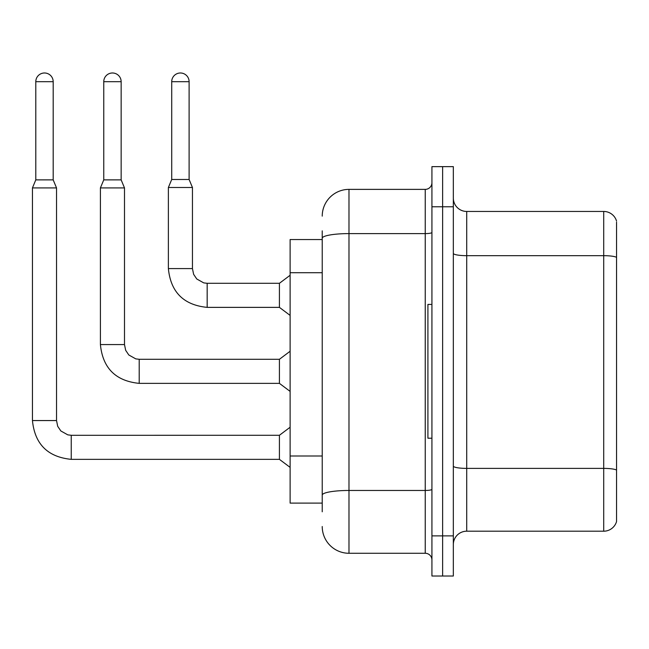 <?xml version="1.0" encoding="UTF-8"?>
<svg xmlns="http://www.w3.org/2000/svg" width="649" height="649" viewBox="0 0 649 649"><rect width="100%" height="100%" fill="white"/><g stroke="black" fill="none" stroke-linecap="round" stroke-linejoin="round"><path stroke-width="0.97" d="M290.119 503.105L322.228 503.105L290.119 503.105L290.119 239.546L322.228 239.546M453.335 544.576A13.378 13.378 0 0 1 466.712 531.198L603.708 531.198L603.708 211.452L466.712 211.452A13.378 13.378 0 0 1 453.335 198.075A13.378 13.378 0 0 0 466.712 211.452L466.712 531.198M442.634 535.879L442.634 576.012L453.335 576.012L453.335 535.879L442.634 535.879L442.634 576.012L431.926 576.012L431.926 535.879L442.634 535.879L442.634 206.771L442.634 535.879M431.926 535.879L431.926 166.639L442.634 166.639L442.634 206.771L442.634 166.639L453.335 166.639L453.335 535.879M616.55 222.153L616.55 521.561A13.378 13.378 0 0 1 603.708 531.198M616.55 221.082A13.378 13.378 0 0 0 603.708 211.452A13.378 13.378 0 0 1 616.55 221.082M616.55 257.531L616.55 470.063A13.378 2.32 180 0 0 603.708 468.391L466.712 468.391A13.378 2.32 0 0 1 453.335 466.063M322.228 511.793L322.228 230.849M322.228 216.133A26.755 26.755 0 0 1 348.984 189.378L348.984 553.273L425.241 553.273L425.241 189.378A6.693 6.693 0 0 0 431.926 182.685M348.984 189.378L425.241 189.378M431.926 559.957A6.693 6.693 0 0 0 425.241 553.273M348.984 553.273A26.755 26.755 0 0 1 322.228 526.517M431.926 304.43L427.918 304.43L427.918 438.213L431.926 438.213M53.186 179.878L35.792 179.878L35.792 81.685A8.697 8.697 0 0 1 44.489 72.988A8.697 8.697 0 0 1 53.186 81.685L53.186 179.878L56.528 187.91L56.528 420.56L57.696 426.296L60.844 430.96L67.804 434.862L71.244 435.276L71.244 459.354C47.71 457.026 34.778 444.094 32.45 420.56L32.45 187.91L56.528 187.91M71.244 435.301L279.419 435.276L279.419 459.354L71.244 459.354C47.71 457.026 34.778 444.094 32.45 420.56L56.528 420.56M121.152 179.878L103.759 179.878L103.759 81.685A8.697 8.697 0 0 1 112.455 72.988A8.697 8.697 0 0 1 121.152 81.685L121.152 179.878L124.494 187.91L100.408 187.91L100.408 344.57L124.494 344.57L124.494 187.91M139.21 359.286L279.419 359.286L279.419 383.364L139.21 383.364L139.21 359.286L135.763 358.873L128.802 354.971L125.663 350.306L124.494 344.57M189.11 179.481L171.717 179.481L171.717 81.685A8.697 8.697 0 0 1 180.414 72.988A8.697 8.697 0 0 1 189.11 81.685L189.11 179.481L192.453 187.504L168.375 187.504L168.375 268.581L192.428 268.581M192.453 187.504L192.453 268.581L193.621 274.324L196.769 278.981L203.729 282.883L207.169 283.297L279.419 283.297L279.419 307.375L207.169 307.375L207.169 283.321M322.228 272.71L290.119 272.71M322.228 455.996L290.119 455.996M616.55 257.345A13.378 2.32 180 0 0 603.708 255.674L466.712 255.674A13.378 2.32 0 0 1 453.335 253.353M453.335 206.771L431.926 206.771M431.926 489.305A6.693 1.16 0 0 1 425.241 490.466L348.984 490.466A26.755 4.648 180 0 0 322.228 495.114M322.228 238.248A26.755 4.648 180 0 1 348.984 233.599L425.241 233.599A6.693 1.16 0 0 0 431.926 232.439M35.792 81.685L53.186 81.685M103.759 81.685L121.152 81.685M171.717 81.685L189.11 81.685M100.408 344.57C102.737 368.105 115.668 381.036 139.21 383.364C115.668 381.036 102.737 368.105 100.408 344.57C102.737 368.105 115.668 381.036 139.21 383.364C115.668 381.036 102.737 368.105 100.408 344.57C102.737 368.105 115.668 381.036 139.21 383.364C115.668 381.036 102.737 368.105 100.408 344.57C102.737 368.105 115.668 381.036 139.21 383.364C115.668 381.036 102.737 368.105 100.408 344.57C102.737 368.105 115.668 381.036 139.21 383.364C115.668 381.036 102.737 368.105 100.408 344.57C102.737 368.105 115.668 381.036 139.21 383.364C115.668 381.036 102.737 368.105 100.408 344.57C102.737 368.105 115.668 381.036 139.21 383.364C115.668 381.036 102.737 368.105 100.408 344.57C102.737 368.105 115.668 381.036 139.21 383.364C115.668 381.036 102.737 368.105 100.408 344.57M168.375 268.581C170.703 292.115 183.635 305.046 207.169 307.375C183.635 305.046 170.703 292.115 168.375 268.581C170.703 292.115 183.635 305.046 207.169 307.375C183.635 305.046 170.703 292.115 168.375 268.581C170.703 292.115 183.635 305.046 207.169 307.375C183.635 305.046 170.703 292.115 168.375 268.581C170.703 292.115 183.635 305.046 207.169 307.375C183.635 305.046 170.703 292.115 168.375 268.581C170.703 292.115 183.635 305.046 207.169 307.375C183.635 305.046 170.703 292.115 168.375 268.581C170.703 292.115 183.635 305.046 207.169 307.375C183.635 305.046 170.703 292.115 168.375 268.581C170.703 292.115 183.635 305.046 207.169 307.375C183.635 305.046 170.703 292.115 168.375 268.581C170.703 292.115 183.635 305.046 207.169 307.375C183.635 305.046 170.703 292.115 168.375 268.581C170.703 292.115 183.635 305.046 207.169 307.375M32.45 420.56C34.778 444.094 47.71 457.026 71.244 459.354C47.71 457.026 34.778 444.094 32.45 420.56C34.778 444.094 47.71 457.026 71.244 459.354C47.71 457.026 34.778 444.094 32.45 420.56C34.778 444.094 47.71 457.026 71.244 459.354C47.71 457.026 34.778 444.094 32.45 420.56C34.778 444.094 47.71 457.026 71.244 459.354C47.71 457.026 34.778 444.094 32.45 420.56C34.778 444.094 47.71 457.026 71.244 459.354C47.71 457.026 34.778 444.094 32.45 420.56C34.778 444.094 47.71 457.026 71.244 459.354C47.71 457.026 34.778 444.094 32.45 420.56C34.778 444.094 47.71 457.026 71.244 459.354C47.71 457.026 34.778 444.094 32.45 420.56C34.778 444.094 47.71 457.026 71.244 459.354M279.419 459.354L290.119 467.377M279.419 435.276L290.119 427.245M35.792 179.878L32.45 187.91M279.419 383.364L290.119 391.396M279.419 359.286L290.119 351.255M103.759 179.878L100.408 187.91M279.419 307.375L290.119 315.406M279.419 283.297L290.119 275.265M171.717 179.481L168.375 187.504"/></g></svg>
